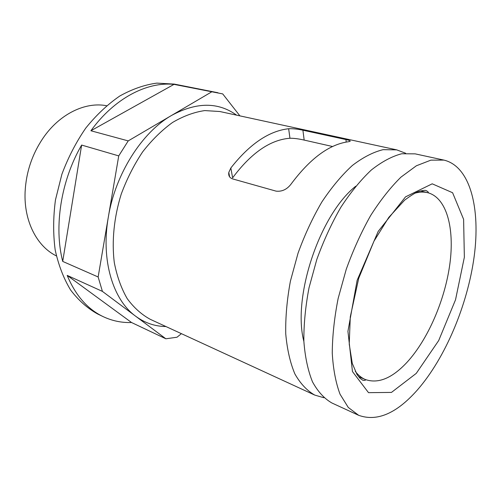 <?xml version="1.0" encoding="UTF-8"?>
<svg xmlns="http://www.w3.org/2000/svg" width="501" height="501" viewBox="0 0 501 501"><rect width="100%" height="100%" fill="white"/><g stroke="black" fill="none" stroke-linecap="round" stroke-linejoin="round"><path stroke-width="0.75" d="M230.836 167.979C249.692 144.019 268.962 130.943 288.645 128.738C292.816 128.55 297.569 129.039 302.905 130.204L304.17 140.086C298.809 138.84 294.074 138.226 289.954 138.245C270.283 139.754 251.176 152.949 232.621 177.824L230.836 167.979L228.8 172.419C228.312 175.626 229.546 177.774 232.508 178.87L276.057 191.131C281.881 191.795 286.841 189.51 290.931 184.274C310.006 158.629 329.088 144.457 348.176 141.77L349.779 141.439C350.982 140.994 349.704 140.368 345.947 139.56L346.197 142.077M304.17 140.086L332.589 146.517M405.647 153.25L396.717 149.862L383.077 149.667C373.22 152.085 362.987 157.352 352.372 165.468C341.757 175.193 331.587 187.368 321.855 201.978C312.637 217.753 304.696 234.825 298.039 253.193L290.423 281.074C286.985 299.686 285.426 317.265 285.739 333.816C287.123 349.36 290.167 362.724 294.87 373.909C300.381 383.622 307.013 390.68 314.76 395.089L323.928 397.75M302.905 130.204L345.947 139.56M239.898 115.869L222.713 93.906L174.004 84.375L90.906 130.755L128.218 140.9L118.737 155.892L98.14 276.978L102.417 291.388L165.862 338.789L177.01 337.223L181.406 333.666M211.71 91.858L128.218 140.9M102.417 291.388L67.19 275.406L131.55 322.525L165.862 338.789M118.737 155.892L81.638 145.065L62.713 261.416L98.14 276.978M417.295 390.072C445.358 357.977 467.546 305.059 474.146 256.669C480.647 208.504 470.301 166.395 443.936 160.101L430.891 160.145L416.381 165.775L400.994 177.103C390.511 187.405 380.384 200.243 370.608 215.618C361.29 232.188 353.167 250.087 346.241 269.306L338.156 298.402C334.342 317.778 332.376 336.014 332.257 353.117C333.19 369.137 335.783 382.827 340.035 394.199L348.251 407.426L358.641 415.304C377.002 421.911 396.554 413.5 417.295 390.072M443.936 160.101L415.154 153.857L401.739 153.757C392.007 156.274 381.868 161.691 371.322 170.008C360.758 179.953 350.594 192.384 340.849 207.289C331.587 223.377 323.571 240.768 316.807 259.468L309.011 287.818C305.428 306.731 303.712 324.567 303.863 341.338C305.078 357.069 307.952 370.565 312.486 381.818C317.828 391.575 324.304 398.633 331.894 402.986L358.641 415.304M355.741 186.209C319.782 214.56 292.183 297.131 303.869 341.413M106.563 105.717C85.414 101.597 59.638 113.833 43.092 138.063C32.102 154.339 26.102 172.281 25.1 191.889C23.754 221.204 36.993 246.479 56.369 255.905M217.935 92.741L174.298 84.099L156.794 83.122C144.538 84.801 132.208 89.097 119.795 96.004C107.602 104.396 96.267 115.073 85.803 128.043C76.108 142.121 68.136 157.527 61.886 174.267L55.454 199.943C53.169 217.29 53.075 233.923 55.166 249.855C58.467 265.01 63.596 278.368 70.56 289.941C78.388 300.256 87.368 308.247 97.488 313.902L102.993 316.557C112.074 320.859 121.593 322.851 131.55 322.525M67.19 275.406C75.482 295.333 87.418 309.048 102.993 316.557M81.638 145.065C60.928 180.585 53.757 226.771 62.713 261.416M174.004 84.375C147.006 81.55 114.347 98.296 90.906 130.755M396.717 149.862L219.814 111.516L204.759 110.583C194.15 112.124 183.429 116.075 172.588 122.438C161.898 130.154 151.922 139.961 142.66 151.853C134.049 164.754 126.903 178.832 121.236 194.1C113.984 217.415 111.629 241.313 114.316 262.681C116.971 276.327 121.255 288.288 127.166 298.565C133.855 307.677 141.583 314.609 150.35 319.362L314.76 395.089M288.645 128.738L289.954 138.245M416.275 373.364L438.707 340.53L455.528 299.773L464.358 257.245L463.607 219.332L452.603 192.735L432.206 183.817L405.528 196.862L378.192 231.399L357.125 280.341L347.932 331.336L352.466 371.567L368.517 392.665L391.456 392.415L416.275 373.364M355.247 371.297C358.165 375.161 361.509 377.898 365.285 379.501C378.217 384.004 392.126 378.274 407.019 362.304C427.986 339.459 444.932 300.112 449.842 264.146C454.714 228.287 446.704 197.676 427.722 192.697C423.74 191.714 419.418 191.883 414.759 193.217M236.591 115.155C218.229 101.891 196.592 101.966 171.68 115.374C141.99 132.226 115.324 173.922 108.316 217.146C100.714 260.439 113.094 300.043 135.74 316.281C144.946 323.001 155.009 326.42 165.937 326.546M229.621 176.878L228.8 172.419M420.571 190.931L427.722 192.697C428.906 192.616 428.405 191.921 426.226 190.605C425.142 190.098 422.587 190.418 418.573 191.551C415.849 192.409 411.202 195.277 404.633 200.162L388.77 217.415L373.99 241.15L358.741 278.224L350.287 316.82L349.235 344.131L352.259 363.325L357.013 374.498L359.918 378.192L362.83 380.278C365.079 380.56 365.893 380.303 365.285 379.501L358.509 376.614"/></g></svg>
